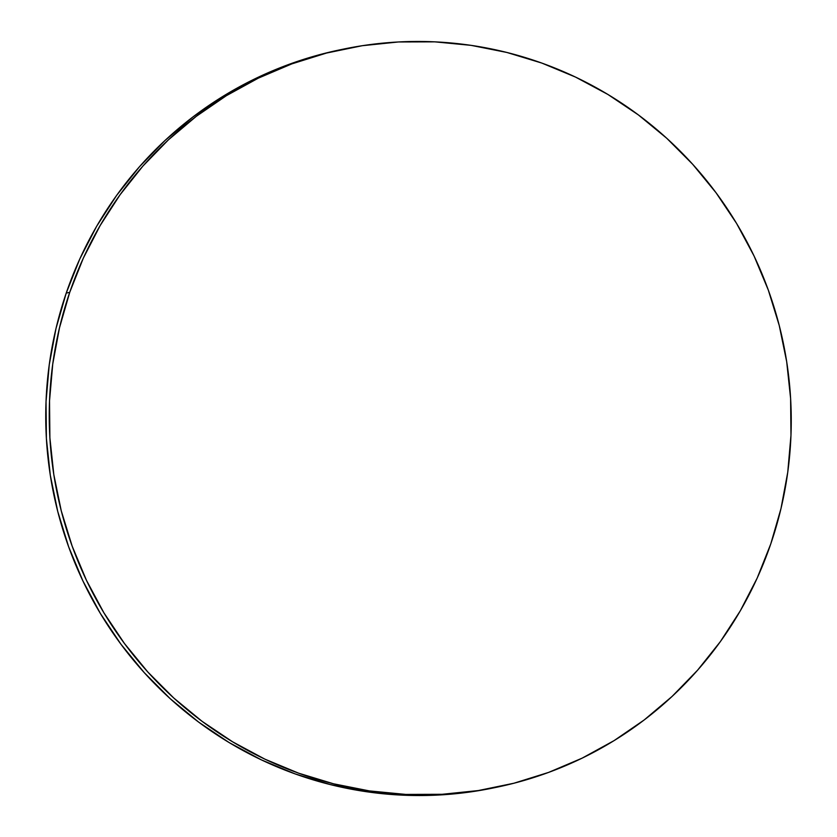 <?xml version="1.0" encoding="UTF-8"?>
<svg xmlns="http://www.w3.org/2000/svg" width="837" height="837" viewBox="0 0 837 837"><rect width="100%" height="100%" fill="white"/><g stroke="black" fill="none" stroke-linecap="round" stroke-linejoin="round"><path stroke-width="1.26" d="M69.722 292.354A376.943 370.749 -101.8 0 1 343.285 49.142A376.943 370.749 -101.8 0 1 698.445 170.79A376.943 370.749 -101.8 0 1 770.772 543.914A376.943 370.749 -101.8 0 1 497.209 787.136A376.943 370.749 -101.8 0 1 142.049 665.478A376.943 370.749 -101.8 0 1 69.722 292.354L66.228 293.086L69.722 292.354L83.323 258.162L100.178 225.509L120.109 194.707L142.928 166.05L168.415 139.831L196.339 116.291L226.408 95.659L258.351 78.134L291.851 63.874L326.587 53.034L362.222 45.711L398.422 41.965L434.832 41.85L471.095 45.355L506.866 52.459L541.811 63.068L575.584 77.109L607.861 94.435L638.328 114.878L666.702 138.231L692.691 164.293L716.064 192.792L736.591 223.458L754.064 256.007L768.324 290.115L779.237 325.457L786.686 361.689L790.609 398.464L790.965 435.428L787.753 472.225L781.005 508.509L770.772 543.914L757.171 578.116L740.327 610.769L720.395 641.571L697.566 670.217L672.08 696.436L644.166 719.977L614.086 740.609L582.144 758.144L548.643 772.394L513.908 783.233L478.272 790.567L442.072 794.303L405.673 794.418L369.399 790.913L333.628 783.819L298.683 773.2L264.91 759.159L232.634 741.833L202.167 721.4L173.793 698.037L147.804 671.985L124.431 643.475L103.903 612.81L86.431 580.261L72.17 546.153L61.258 510.821L53.809 474.579L49.885 437.803L49.529 400.839L52.741 364.043L59.5 327.769L69.722 292.354M343.285 49.142L339.791 49.864A376.943 370.749 78.2 0 0 66.228 293.086A376.943 370.749 78.2 0 0 138.555 666.21A376.943 370.749 78.2 0 0 493.715 787.858A376.943 370.749 78.2 0 0 495.441 787.502M494.154 787.774L474.778 791.289L438.578 795.035L402.168 795.15L365.905 791.645L330.134 784.541L295.189 773.932L261.416 759.891L229.139 742.565L198.672 722.122L170.298 698.769L144.309 672.707L120.936 644.208L100.409 613.542L82.936 580.993L68.676 546.885L57.763 511.543L50.314 475.311L46.391 438.536L46.035 401.572L49.247 364.775L55.995 328.491L66.228 293.086L79.829 258.884L96.673 226.231L116.605 195.429L139.434 166.783L164.92 140.564L192.834 117.023L222.914 96.391L254.856 78.856L288.357 64.606L323.092 53.767L340.22 49.781M497.209 787.136L493.715 787.858"/></g></svg>
